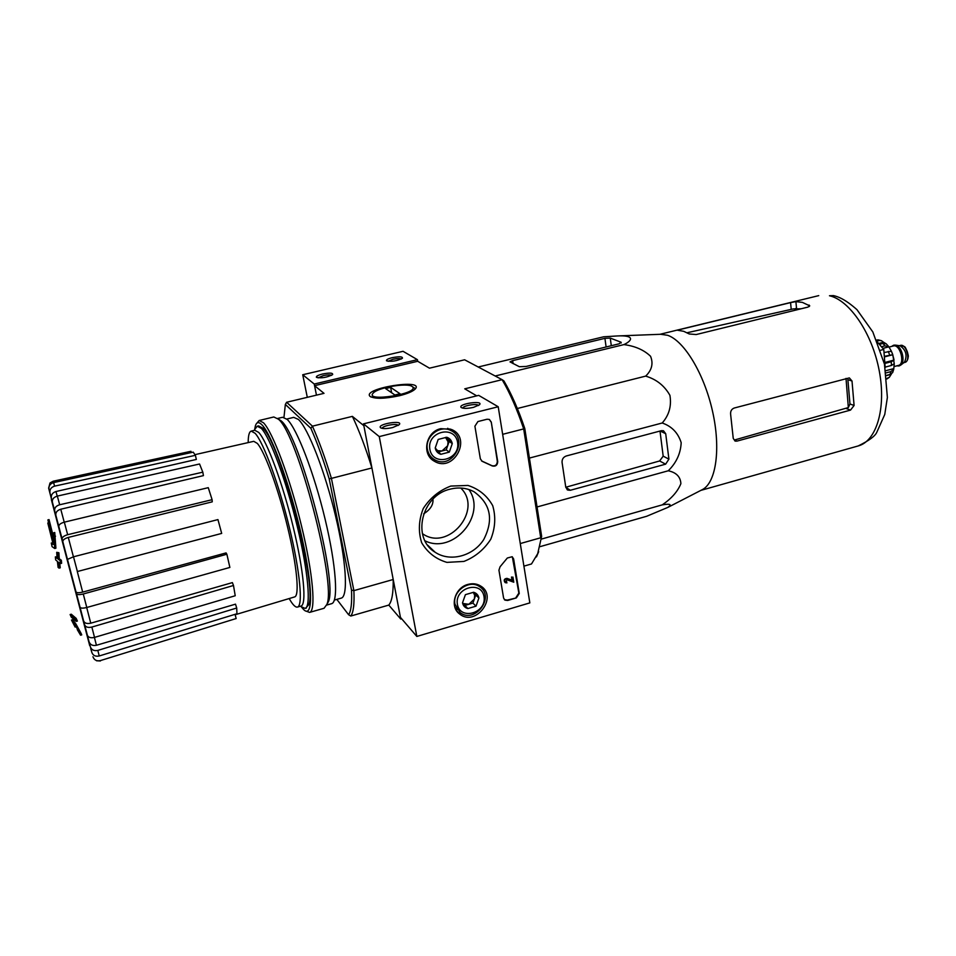 <?xml version="1.0" encoding="UTF-8"?>
<svg xmlns="http://www.w3.org/2000/svg" width="956" height="956" viewBox="0 0 956 956"><rect width="100%" height="100%" fill="white"/><g stroke="black" fill="none" stroke-linecap="round" stroke-linejoin="round"><path stroke-width="1.43" d="M423.663 513.838C430.092 509.811 433.199 505.138 432.996 499.833M476.721 395.856L464.736 388.829L502.115 379.675L503.908 380.918C511.472 393.836 518.439 409.718 524.796 428.551L523.685 428.909L540.726 537.774L520.279 543.558M283.968 417.306L285.354 404.448L310.867 428.3L312.445 426.161L286.621 402.261L324.012 393.346L314.56 385.674L417.7 361.284L429.471 368.18L464.616 359.791L502.115 379.675C509.942 392.976 517.124 409.395 523.685 428.909L502.653 434.323M371.92 467.962L363.854 425.683L352.382 416.374L312.445 426.161C318.838 440.465 325.16 457.876 331.421 478.382L371.92 467.962C365.598 447.659 359.086 430.463 352.382 416.374M388.793 605.088L350.792 616.034C353.445 612.521 354.473 604.061 353.887 590.629L331.421 478.382L329.199 478.884L351.509 590.091L353.887 590.629L393.215 579.503L400.755 619.046L388.793 605.088C391.912 601.455 393.382 592.935 393.215 579.503M401.663 618.783L400.755 619.046M53.548 537.368L49.043 519.598L47.884 519.897L53.667 542.709L53.572 532.815L54.755 532.516L55.902 548.194L54.707 548.505L54.325 536.495L55.52 536.185M47.8 523.04L53.237 544.573L51.289 543.02L52.843 543.044M51.289 543.02L52.042 546.617L54.707 548.505M54.325 536.495L53.572 532.815M80.579 635.202L80.005 633.828L81.164 633.505L81.738 634.892L80.579 635.202L77.257 629.61M80.005 633.828L74.735 624.244L75.894 623.921L72.656 619.739L71.485 620.05L75.13 627.052M81.164 633.505L75.894 623.921M74.735 624.244L71.485 620.05M73.732 621.245L73.516 620.408M70.123 614.541L71.342 617.206L76.205 621.376L77.388 621.053L76.157 618.365L71.294 614.218L70.123 614.541L74.974 618.687L76.157 618.365M76.205 621.376L74.974 618.687M55.364 556.882L55.651 559.881L57.396 561.399L58.101 567.374L59.045 568.127L58.352 562.14L60.431 563.598L60.156 560.563L58.077 559.129L57.671 553.046L56.715 552.317L57.121 558.388L55.364 556.882L57.013 556.99M59.045 568.127L60.24 567.816L59.678 563.096M60.431 563.598L61.626 563.275L61.351 560.252L59.272 558.818L58.878 552.735L56.715 552.317M60.156 560.563L61.351 560.252M58.077 559.129L59.272 558.818M57.671 553.046L58.878 552.735M57.336 496.092L59.678 504.756L202.815 472.168L199.553 463.995L57.336 496.092C53.679 497.228 52.03 499.235 52.377 502.091L49.975 493.045C49.473 489.603 51.015 487.297 54.6 486.138L195.394 455.319L196.339 459.442L55.962 491.527L57.217 496.116M195.394 455.319L193.22 452.14L53.596 482.589C50.035 483.736 48.505 486.03 49.007 489.448L50.405 494.778L48.637 488.134L50.011 482.959L53.118 481.238L190.937 451.304L191.284 452.558M48.637 488.134L51.887 500.657M90.772 648.682L91.86 652.506C93.079 655.577 95.528 656.736 99.221 655.971L236.945 613.752L236.718 608.016L97.835 650.403L99.221 655.971M97.835 650.403C94.106 651.179 91.633 650.008 90.414 646.913L89.063 641.775C90.258 644.846 92.72 646.017 96.413 645.288L235.499 604.156L236.718 608.016M89.063 641.775L87.355 635.178C88.37 637.497 90.76 638.238 94.525 637.401L235.224 595.743L233.491 585.478L91.86 627.064L94.525 637.401M91.86 627.064C88.072 627.901 85.67 627.148 84.654 624.842L83.626 620.97C84.63 623.252 87.008 623.993 90.76 623.192L232.38 582.61L233.491 585.478M83.626 620.97L80.041 607.227C80.746 608.327 82.993 608.41 86.781 607.49L229.87 567.434L226.871 554.229L83.268 593.987L86.781 607.49M83.268 593.987C79.468 594.895 77.209 594.823 76.504 593.748L76.002 591.86C76.695 592.923 78.918 593.007 82.682 592.111L226.07 552.903L226.871 554.229M77.293 571.545L221.684 533.412L77.293 571.545L82.682 592.111M221.684 533.412L217.944 519.586L73.504 556.786L67.47 559.38L62.128 539.029C62.068 537.248 63.921 535.802 67.661 534.703L212.101 499.689L212.244 501.84L68.294 537.427L73.421 556.81M212.101 499.689L208.265 487.668L64.327 522.155C60.598 523.243 58.758 524.689 58.818 526.481L54.671 510.791C54.337 507.923 55.998 505.903 59.678 504.756M51.385 498.423C50.883 495.005 52.401 492.71 55.962 491.527M55.83 515.236C55.496 512.392 57.133 510.396 60.766 509.225L64.231 522.167M202.815 472.168L203.425 475.622L60.766 509.225M62.821 541.729C62.773 539.961 64.59 538.539 68.294 537.427M92.947 656.748C94.214 660.07 96.676 661.361 100.32 660.62L236.168 618.532L100.32 660.62M236.168 618.532L235.033 614.35L233.587 614.78M314.56 385.674L316.46 395.139L314.237 384.037L302.729 374.74L307.294 397.326M541.646 536.352L537.702 553.655L541.646 536.352L524.796 428.551M538.682 551.66L536.447 556.906M537.702 553.655L531.512 563.956L523.912 566.143M399.441 395.724C384.539 398.891 374.704 399.082 369.936 396.298C362.049 388.244 425.647 378.17 415.095 389.14C412.55 391.542 407.328 393.741 399.441 395.724M286.8 419.039L293.719 417.366L298.368 419.421C308.095 428.192 324.897 471.129 335.58 516.085C346.335 561.076 348.343 596.663 341.208 598.133L334.385 600.069M351.509 590.091C352.071 603.009 351.103 611.219 348.593 614.72L336.823 599.376M310.867 428.3C317.034 442.21 323.14 459.071 329.199 478.884M350.792 616.034L348.593 614.72M286.621 402.261L285.354 404.448M254.929 429.184L257.236 426.209L261.346 428.419C270.13 437.501 286.31 480.988 297.244 526.278C308.238 571.604 311.262 607.191 305.095 608.375L301.606 606.893M248.19 442.592C248.202 435.53 249.217 431.706 251.213 431.108L255.133 433.307C263.45 442.234 278.925 484.286 289.489 527.951C300.1 571.652 303.219 605.973 297.447 607.072C295.404 607.514 292.644 604.682 289.178 598.552M195.012 454.65L253.77 441.325L257.295 443.393C264.704 451.555 278.316 488.671 287.577 527.031C296.91 565.426 299.718 595.779 294.651 596.914L235.14 614.744M251.213 431.108L254.762 430.248L258.729 432.435C267.13 441.325 282.677 483.318 293.205 526.959C303.805 570.636 306.828 604.945 300.961 606.068L297.447 607.072M422.397 533.627C448.077 552.114 483.461 509.942 460.78 488.038M540.068 546.641L646.674 516.276L667.802 507.421C672.188 504.398 670.335 503.549 662.257 504.864C671.506 498.554 677.72 491.492 680.887 483.652C680.481 476.757 676.274 472.467 668.256 470.782C676.334 462.835 680.648 453.479 681.186 442.7C678.103 432.877 671.781 426.304 662.209 422.994C669.116 415.119 671.686 405.906 669.917 395.33C664.492 385.722 656.413 379.305 645.67 376.114C651.884 370.103 653.51 363.483 650.534 356.253C643.95 349.944 635.083 346.06 623.921 344.602C632.896 340.372 634.521 335.042 617.289 335.95L603.63 336.799L478.227 367.008M623.921 344.602L495.184 375.995M645.67 376.114L517.351 408.499M662.209 422.994L529.409 458.079M570.338 490.273L665.639 464.162L668.913 459.131L665.711 433.713L663.476 430.75L661.397 430.678L566.287 455.976C563.311 457.088 561.913 459.25 562.068 462.441L565.785 487.297L567.756 490.058L570.338 490.273L565.785 487.321M668.256 470.782L537.045 506.967M662.257 504.864L541.347 539.1M619.106 343.813L621.089 342.236L610.263 338.089L604.921 338.34L512.643 360.615L510.014 361.894L519.335 366.71L526.099 366.459L619.106 343.813M885.184 367.582L883.774 349.418L877.68 342.403M883.774 349.418L880.596 350.255M846.012 378.385L848.342 407.567L849.968 403.994L847.876 379.651L852.011 381.014L849.346 377.907L734.208 408.033C731.507 409.108 730.324 411.235 730.635 414.402L733.24 438.362L735.068 441.098L736.945 441.122L850.553 410.088L854.09 405.464L852.011 381.014M848.342 407.567L734.471 440.011L736.945 441.122M801.128 308.776L793.301 308.908L799.849 309.087M687.089 332.748L793.301 308.908M679.847 329.569L677.649 330.25L683.743 331.326L689.276 333.979L696.219 334.54L807.892 307.115L809.744 305.848L802.359 302.371L795.894 301.63L790.564 302.61L679.847 329.569L679.955 330.453M660.775 334.289L667.587 335.281C684.114 340.73 704.082 373.581 712.471 410.996C720.979 448.4 716.163 482.254 702.648 489.46L701.74 489.938M668.913 459.131L663.177 456.167L659.604 460.971L566.765 486.974M663.177 456.167L659.999 431.048M529.839 602.889L416.84 636.445L379.269 436.593L498.207 406.754L529.839 602.889M379.269 436.593L363.507 423.855L400.433 617.361L416.84 636.445M392.677 427.547L399.154 424.727C404.018 419.684 376.867 423.974 380.488 427.679C382.543 428.921 386.606 428.874 392.677 427.547M473.555 407.352L479.446 404.806C484.166 400.026 457.649 403.814 461.103 407.435C463.218 408.714 467.376 408.678 473.555 407.352M363.507 423.855L478.681 395.366L498.207 406.754M516.348 597.906L507.66 600.476L504.899 600.105L503.597 598.05L498.936 570.17L500.072 566.777L507.325 558.017L512.165 556.727L513.623 558.925L519.263 593.449L516.348 597.906L507.266 600.105L504.35 599.639M491.265 422.038L497.729 461.605C497.479 465.202 495.686 466.659 492.34 465.978L482.159 461.306L480.342 458.82L474.905 426.197L477.928 421.548L487.034 419.242L489.257 419.409L491.265 422.038L497.323 461.33C497.084 464.927 495.28 466.385 491.934 465.703L492.149 465.871M450.79 486.066L467.986 485.445C478.92 488.982 487.154 495.71 492.699 505.64C495.937 516.706 495.304 527.903 490.775 539.232C484.106 549.569 475.156 556.978 463.935 561.423L446.918 562.379C435.924 559.14 427.511 552.592 421.668 542.721C418.166 531.56 418.692 520.16 423.257 508.532C430.104 497.933 439.282 490.44 450.79 486.066M467.938 584.415C472.539 583.172 476.733 583.674 480.498 585.92C498.781 596.401 475.646 627.471 459.585 613.979C449.38 606.785 454.757 587.641 467.938 584.415M440.776 428.658L451.244 429.375C472.587 437.609 453.694 473.256 434.394 461.234C421.357 454.578 425.767 431.718 440.776 428.658M449.894 428.885L451.519 430.869M431.993 457.816L429.591 456.896M478.502 584.893L479.291 586.41M457.016 609.414L455.45 608.661M450.097 489.173C458.677 487.01 466.636 487.859 473.973 491.719C490.643 503.693 493.894 519.634 483.748 539.531C473.232 556.177 450.121 562.355 435.1 552.221C411.415 538.264 421.393 495.459 450.097 489.173M468.906 489.544C487.178 515.021 453.168 554.898 425.002 540.821M478.454 405.547C477.677 403.157 462.776 405.619 462.776 408.14L462.776 408.14M398.186 425.468C397.445 422.982 382.197 425.731 382.221 428.336L382.221 428.336M481.537 460.911L491.754 465.596M489.484 419.517L490.87 421.787M512.332 556.834L518.857 593.09L515.953 597.548M512.93 577.066L513.778 582.216L506.931 579.73L505.951 581.738L506.931 582.873L505.306 582.67C503.92 580.447 504.601 579.121 507.337 578.691L512.404 580.531L511.878 577.376L512.93 577.066L511.878 577.376M504.911 582.324C503.525 580.101 504.206 578.774 506.943 578.344L511.998 580.173L511.484 577.018M505.664 581.451L506.764 581.834M473.614 592.266L478.908 598.026L476.028 606.164L467.854 608.566L462.525 602.818L465.405 594.656L473.614 592.266C476.518 593.114 478.287 595.038 478.908 598.026L476.028 606.164L467.854 608.566C464.939 607.741 463.17 605.817 462.525 602.818L465.405 594.656L473.614 592.266M457.386 604.323C454.327 587.725 481.358 579.945 483.999 596.544C486.986 612.951 460.242 620.898 457.386 604.323M454.996 604.228C452.045 591.382 469.408 579.001 479.542 586.637C495.614 596.544 474.953 624.292 460.159 612.629L454.996 604.228M474.331 599.054L468.834 604.288L472.897 603.093L475.765 595.014L473.28 592.302L474.678 595.325L474.331 599.054M464.915 605.435L468.834 604.288L463.158 603.523M472.897 603.093L476.028 606.164M475.765 595.014L478.908 598.026M446.727 437.25L452.272 443.608L449.308 452.116L440.8 454.315L435.219 447.982L438.183 439.425L446.727 437.25C449.762 438.278 451.602 440.393 452.272 443.608L449.308 452.116L440.8 454.315C437.764 453.311 435.9 451.196 435.219 447.982L438.183 439.425L446.727 437.25M429.865 449.356C426.591 431.574 454.733 424.5 457.565 442.246C460.756 459.812 432.925 467.09 429.865 449.356M427.416 449.38C424.607 436.844 439.64 424.584 450.611 430.403C469.348 438.41 452.594 470.029 434.992 459.92C430.893 457.649 428.372 454.136 427.416 449.38M447.934 428.396L448.95 429.268M429.782 455.94L428.515 455.187M445.52 437.406L448.041 441.708L447.707 445.651L442.007 450.969L446.237 449.882L449.177 441.409L445.663 437.382M438.517 451.865L442.007 450.969L437.466 450.682M446.237 449.882L449.308 452.116M449.177 441.409L452.272 443.608M417.7 361.284L417.414 359.671L403.05 351.306L302.729 374.74M392.211 357.675C387.921 358.775 386.009 359.815 386.511 360.794C391.53 361.894 396.836 361.045 402.404 358.273C402.799 356.54 399.405 356.349 392.211 357.675M322.602 373.999C317.978 375.182 315.922 376.305 316.436 377.345C321.563 378.421 326.964 377.5 332.616 374.597C333.082 372.852 329.748 372.649 322.602 373.999M417.414 359.671L314.237 384.037M331.541 375.35C330.143 374.668 327.37 374.776 323.224 375.648L318.061 377.883M401.317 359.014C399.859 358.321 397.039 358.416 392.856 359.301L388.112 361.332M254.619 429.686L255.395 425.802C256.638 421.919 258.861 421.632 262.052 424.942C271.898 434.837 290.779 487.333 301.869 537.332C313.066 587.438 313.15 619.022 303.673 609.605L301.104 606.618M258.562 425.886L262.721 428.085C280.024 442.21 317.595 586.363 308.776 604.718L305.729 608.064M256.805 423.245L259.148 420.509L263.474 422.755C272.771 432.136 289.919 477.904 301.451 525.728C313.066 573.6 316.149 611.135 309.565 612.402L306.195 611.159M259.148 420.509L273.798 416.971L278.339 419.158C297.34 433.259 336.763 583.829 326.868 604.419L324.048 608.279L309.565 612.402M277.897 418.74L281.136 420.867C299.814 434.741 338.185 581.284 328.458 601.563L326.773 604.718M277.61 418.477L282.594 417.27L287.182 419.397C296.898 428.431 314.034 472.754 325.112 519.18C336.273 565.641 338.627 602.268 331.577 603.69L326.653 605.088M412.108 386.463L412.562 386.822C419.648 393.741 363.854 402.572 373.246 393.047C377.835 387.539 407.22 382.555 412.108 386.463M400.026 393.741L394.876 394.995L385.591 388.59L390.634 387.371L400.026 393.741M391.625 392.749L390.634 387.371M904.185 362.396L904.436 362.205C907.543 355.548 906.109 350.099 900.134 345.821L899.799 345.773M899.13 365.873L900.815 365.049C905.726 361.428 901.639 345.869 895.581 345.128L893.705 345.236M896.764 365.861L898.867 365.957C906.372 364.535 900.672 342.846 893.442 345.295L891.649 346.407M893.86 359.133L892.354 353.517M885.148 367.128L891.482 365.443L894.278 363.746L893.705 369.363L890.92 371.597L890.036 374.429L892.629 372.625M886.833 378.433L889.319 377.309L891.554 373.76M878.217 339.894L876.688 340.025L881.528 340.742L883.583 342.248L878.648 343.515M885.638 343.479L883.583 342.248M888.542 346.407L886.212 343.801L882.938 343.455L885.005 345.833L888.853 346.837L882.878 348.39M884.013 352.537L891.41 351.222L888.853 346.837M884.312 356.337L892.785 354.724L884.36 356.935M894.278 363.901L892.785 354.724M894.003 360.161L891.207 361.762L891.482 365.443M877.13 341.089L878.887 340.635M881.456 346.765L885.005 345.833M879.389 344.375L882.938 343.455M884.862 363.435L891.207 361.762M886.463 375.385L890.036 374.429M886.104 372.888L890.92 371.597M894.003 360.077L884.79 362.503M893.836 368.586L885.758 370.725M890.956 374.417L886.487 375.612M51.349 499.641L89.721 645.67M52.377 502.091L54.671 510.791M49.007 489.448L49.975 493.045M90.414 646.913L91.86 652.506M84.654 624.842L87.355 635.178M76.504 593.748L80.041 607.227M71.21 573.6L76.002 591.86M67.35 558.902L71.103 573.182M58.818 526.481L62.128 539.029M94.429 637.437L96.413 645.288M86.697 607.514L90.76 623.192M73.504 556.786L77.269 571.102M64.327 522.155L67.661 534.703M53.596 482.589L54.6 486.138M606.104 346.98L604.921 338.34M513.121 363.65L512.643 360.615M621.197 343.001L621.089 342.236M611.29 345.714L610.263 338.089M854.09 405.464L849.968 403.994M850.553 410.088L846.514 408.63M829.473 295.751C849.693 300.256 872.326 333.525 879.281 371.012C886.415 408.499 876.377 441.218 858.213 445.938C869.04 440.644 875.266 436.044 876.867 432.136L884.766 414.438L887.383 397.421L884.467 364.14L872.828 331.935L856.946 309.648C844.507 298.631 837.576 296.551 833.489 295.607L829.473 295.751M809.242 306.541L809.111 305.024M796.551 308.489L795.894 301.63M791.221 309.35L790.564 302.61M665.711 433.713L660.154 431.013M665.639 464.162L659.604 460.971M907.507 359.229C908.69 354.521 907.603 350.41 904.268 346.897M900.385 345.427L904.233 346.55C905.607 346.06 909.06 356.361 908.2 356.696C907.961 359.85 906.85 361.75 904.842 362.42C911.068 361.237 906.384 343.407 900.385 345.427L899.345 345.702M897.337 365.706C907.184 367.415 899.955 339.93 892.223 346.263M894.147 366.554L898.437 365.419C905.499 364.081 900.134 343.67 893.322 345.976L889.032 347.088M893.968 359.779L892.139 352.967M887.515 378.241L886.869 378.779M888.267 351.426L889.642 354.939M305.095 608.375L306.422 608.004M257.236 426.209L258.574 425.874M96.52 660.763L100.38 660.978M371.143 397.063L369.936 396.298M796.061 308.525L795.38 308.585M700.903 490.368L858.213 445.938M659.867 334.325L818.73 295.631M661.875 334.242L617.289 335.95M702.648 489.46L667.802 507.421M567.756 490.058L567.028 489.591M430.272 457.769L434.394 461.234M456.442 610.502L459.585 613.979M435.1 552.221L427.679 545.171M381.085 428.049L380.488 427.679M479.542 586.637L477.14 584.403M457.195 609.605L454.925 607.287M450.611 430.403L447.575 428.336M280.933 420.676L278.136 418.967M328.458 601.563L326.868 604.419M412.562 386.822L415.466 388.722M904.842 362.42L903.814 362.694M900.134 345.821L895.581 345.128M904.436 362.205L900.815 365.049M893.705 369.363L892.641 372.625M889.319 377.309L886.893 378.994M878.217 339.882L881.528 340.73M891.374 351.151L892.761 354.688"/></g></svg>
